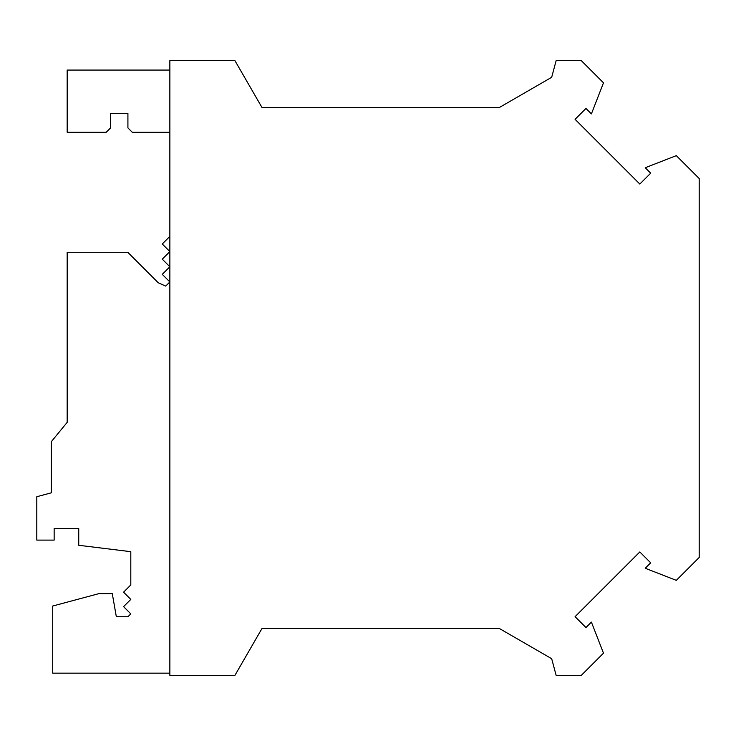 <?xml version="1.0" encoding="UTF-8"?>
<svg xmlns="http://www.w3.org/2000/svg" width="736" height="736" viewBox="0 0 736 736"><rect width="100%" height="100%" fill="white"/><g stroke="black" fill="none" stroke-linecap="round" stroke-linejoin="round"><path stroke-width="1.1" d="M169.86 236.385L162.27 243.984L169.86 251.574L162.27 259.164L169.86 266.763L162.27 274.353L169.86 281.943L165.701 286.102L158.286 282.808L127.779 252.301L67.169 252.301L67.169 422.363L51.262 441.756L51.262 492.844L36.8 496.717L36.8 540.104L54.151 540.104L54.151 528.54L78.743 528.54L78.743 545.284L130.806 551.678L130.806 584.945L123.574 592.176L130.806 599.408L123.574 606.639L130.806 613.87L127.917 616.759L116.343 616.759L112.268 593.621L98.992 593.621L52.707 606.022L52.707 673.164L169.86 673.164M262.08 628.332L499.072 628.332L262.08 628.332L234.94 675.335L169.86 675.335L169.86 60.665L234.94 60.665L262.08 107.668L499.072 107.668L262.08 107.668M169.86 132.259L132.259 132.259L127.917 127.917L127.917 113.454L110.556 113.454L110.556 127.917L106.223 132.259L67.169 132.259L67.169 70.067L169.86 70.067M499.072 628.332L551.678 658.702L556.131 675.335L581.33 675.335L603.492 653.172L591.404 622.104L585.957 627.55L575.083 616.676L639.823 551.945L650.688 562.819L645.242 568.266L676.31 580.354L699.2 557.465L699.2 178.535L676.31 155.646L645.242 167.734L650.688 173.181L639.823 184.055L575.083 119.324L585.957 108.45L591.404 113.896L603.492 82.828L581.33 60.665L556.131 60.665L551.678 77.298L499.072 107.668"/></g></svg>
